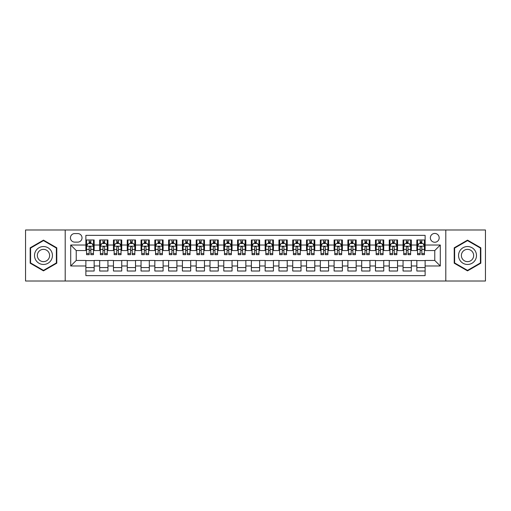 <?xml version="1.0" encoding="UTF-8"?>
<svg xmlns="http://www.w3.org/2000/svg" width="511" height="511" viewBox="0 0 511 511"><rect width="100%" height="100%" fill="white"/><g stroke="black" fill="none" stroke-linecap="round" stroke-linejoin="round"><path stroke-width="0.77" d="M434.772 233.438A4.414 4.414 0 0 0 430.358 237.851A4.414 4.414 0 0 0 434.772 242.259A4.414 4.414 0 0 0 439.185 237.851A4.414 4.414 0 0 0 434.772 233.438M445.803 281.012L485.45 281.012L485.45 229.988L445.803 229.988L445.803 281.012L65.197 281.012L65.197 229.988L25.55 229.988L25.55 281.012L65.197 281.012M425.12 239.985L416.842 239.985L416.842 245.018L411.329 245.018L411.329 250.537L416.842 250.537L416.842 245.018M411.329 245.018L411.329 239.985L403.051 239.985L403.051 245.018L397.539 245.018L397.539 250.537L403.051 250.537L403.051 245.018M397.539 245.018L397.539 239.985L389.267 239.985L389.267 245.018L383.748 245.018L383.748 250.537L389.267 250.537L389.267 245.018M383.748 245.018L383.748 239.985L375.476 239.985L375.476 245.018L369.958 245.018L369.958 250.537L375.476 250.537L375.476 245.018M369.958 245.018L369.958 239.985L361.686 239.985L361.686 245.018L356.167 245.018L356.167 250.537L361.686 250.537L361.686 245.018M356.167 245.018L356.167 239.985L347.895 239.985L347.895 245.018L342.376 245.018L342.376 250.537L347.895 250.537L347.895 245.018M342.376 245.018L342.376 239.985L334.105 239.985L334.105 245.018L328.586 245.018L328.586 250.537L334.105 250.537L334.105 245.018M328.586 245.018L328.586 239.985L320.314 239.985L320.314 245.018L314.795 245.018L314.795 250.537L320.314 250.537L320.314 245.018M314.795 245.018L314.795 239.985L306.523 239.985L306.523 245.018L301.005 245.018L301.005 250.537L306.523 250.537L306.523 245.018M301.005 245.018L301.005 239.985L292.733 239.985L292.733 245.018L287.22 245.018L287.22 250.537L292.733 250.537L292.733 245.018M287.22 245.018L287.22 239.985L278.942 239.985L278.942 245.018L273.43 245.018L273.43 250.537L278.942 250.537L278.942 245.018M273.43 245.018L273.43 239.985L265.152 239.985L265.152 245.018L259.639 245.018L259.639 250.537L265.152 250.537L265.152 245.018M259.639 245.018L259.639 239.985L251.361 239.985L251.361 245.018L245.848 245.018L245.848 250.537L251.361 250.537L251.361 245.018M245.848 245.018L245.848 239.985L237.57 239.985L237.57 245.018L232.058 245.018L232.058 250.537L237.57 250.537L237.57 245.018M232.058 245.018L232.058 239.985L223.78 239.985L223.78 245.018L218.267 245.018L218.267 250.537L223.78 250.537L223.78 245.018M218.267 245.018L218.267 239.985L209.995 239.985L209.995 245.018L204.477 245.018L204.477 250.537L209.995 250.537L209.995 245.018M204.477 245.018L204.477 239.985L196.205 239.985L196.205 245.018L190.686 245.018L190.686 250.537L196.205 250.537L196.205 245.018M190.686 245.018L190.686 239.985L182.414 239.985L182.414 245.018L176.895 245.018L176.895 250.537L182.414 250.537L182.414 245.018M176.895 245.018L176.895 239.985L168.624 239.985L168.624 245.018L163.105 245.018L163.105 250.537L168.624 250.537L168.624 245.018M163.105 245.018L163.105 239.985L154.833 239.985L154.833 245.018L149.314 245.018L149.314 250.537L154.833 250.537L154.833 245.018M149.314 245.018L149.314 239.985L141.042 239.985L141.042 245.018L135.524 245.018L135.524 250.537L141.042 250.537L141.042 245.018M135.524 245.018L135.524 239.985L127.252 239.985L127.252 245.018L121.733 245.018L121.733 250.537L127.252 250.537L127.252 245.018M121.733 245.018L121.733 239.985L113.461 239.985L113.461 245.018L107.949 245.018L107.949 250.537L113.461 250.537L113.461 245.018M107.949 245.018L107.949 239.985L99.671 239.985L99.671 250.537L94.158 250.537L94.158 239.985L85.88 239.985M85.88 271.015L94.158 271.015L94.158 260.463L99.671 260.463L99.671 271.015L107.949 271.015L107.949 260.463L113.461 260.463L113.461 265.982L107.949 265.982M113.461 265.982L113.461 271.015L121.733 271.015L121.733 260.463L127.252 260.463L127.252 265.982L121.733 265.982M127.252 265.982L127.252 271.015L135.524 271.015L135.524 260.463L141.042 260.463L141.042 265.982L135.524 265.982M141.042 265.982L141.042 271.015L149.314 271.015L149.314 260.463L154.833 260.463L154.833 265.982L149.314 265.982M154.833 265.982L154.833 271.015L163.105 271.015L163.105 260.463L168.624 260.463L168.624 265.982L163.105 265.982M168.624 265.982L168.624 271.015L176.895 271.015L176.895 260.463L182.414 260.463L182.414 265.982L176.895 265.982M182.414 265.982L182.414 271.015L190.686 271.015L190.686 260.463L196.205 260.463L196.205 265.982L190.686 265.982M196.205 265.982L196.205 271.015L204.477 271.015L204.477 260.463L209.995 260.463L209.995 265.982L204.477 265.982M209.995 265.982L209.995 271.015L218.267 271.015L218.267 260.463L223.78 260.463L223.78 265.982L218.267 265.982M223.78 265.982L223.78 271.015L232.058 271.015L232.058 260.463L237.57 260.463L237.57 265.982L232.058 265.982M237.57 265.982L237.57 271.015L245.848 271.015L245.848 260.463L251.361 260.463L251.361 265.982L245.848 265.982M251.361 265.982L251.361 271.015L259.639 271.015L259.639 260.463L265.152 260.463L265.152 265.982L259.639 265.982M265.152 265.982L265.152 271.015L273.43 271.015L273.43 260.463L278.942 260.463L278.942 265.982L273.43 265.982M278.942 265.982L278.942 271.015L287.22 271.015L287.22 260.463L292.733 260.463L292.733 265.982L287.22 265.982M292.733 265.982L292.733 271.015L301.005 271.015L301.005 260.463L306.523 260.463L306.523 265.982L301.005 265.982M306.523 265.982L306.523 271.015L314.795 271.015L314.795 260.463L320.314 260.463L320.314 265.982L314.795 265.982M320.314 265.982L320.314 271.015L328.586 271.015L328.586 260.463L334.105 260.463L334.105 265.982L328.586 265.982M334.105 265.982L334.105 271.015L342.376 271.015L342.376 260.463L347.895 260.463L347.895 265.982L342.376 265.982M347.895 265.982L347.895 271.015L356.167 271.015L356.167 260.463L361.686 260.463L361.686 265.982L356.167 265.982M361.686 265.982L361.686 271.015L369.958 271.015L369.958 260.463L375.476 260.463L375.476 265.982L369.958 265.982M375.476 265.982L375.476 271.015L383.748 271.015L383.748 260.463L389.267 260.463L389.267 265.982L383.748 265.982M389.267 265.982L389.267 271.015L397.539 271.015L397.539 260.463L403.051 260.463L403.051 265.982L397.539 265.982M403.051 265.982L403.051 271.015L411.329 271.015L411.329 260.463L416.842 260.463L416.842 265.982L411.329 265.982M74.715 242.125L77.749 242.125A4.273 4.273 0 0 0 82.022 237.851A4.273 4.273 0 0 0 77.749 233.572L74.715 233.572A4.273 4.273 0 0 0 70.435 237.851A4.273 4.273 0 0 0 74.715 242.125M445.803 229.988L65.197 229.988M425.12 245.018L425.12 235.367L85.88 235.367L85.88 250.537L76.228 250.537L76.228 260.463L85.88 260.463L85.88 275.633L425.12 275.633L425.12 260.463L434.772 260.463L434.772 250.537L425.12 250.537L425.12 245.018L440.29 245.018L440.29 265.982L425.12 265.982M85.88 265.982L70.71 265.982L70.71 245.018L85.88 245.018M416.842 265.982L416.842 271.015L425.12 271.015M85.88 243.434L86.57 243.434M89.189 243.434L90.843 243.434M93.468 243.434L94.158 243.434M85.88 250.396L86.57 250.396M89.189 250.396L90.843 250.396M93.468 250.396L94.158 250.396M85.88 260.604L94.158 260.604M85.88 267.566L94.158 267.566M99.671 250.396L100.36 250.396M102.979 250.396L104.634 250.396M107.259 250.396L107.949 250.396M99.671 243.434L100.36 243.434M102.979 243.434L104.634 243.434M107.259 243.434L107.949 243.434M99.671 260.604L107.949 260.604M99.671 267.566L107.949 267.566M113.461 260.604L121.733 260.604M113.461 267.566L121.733 267.566M113.461 243.434L114.151 243.434M116.77 243.434L118.424 243.434M121.05 243.434L121.733 243.434M113.461 250.396L114.151 250.396M116.77 250.396L118.424 250.396M121.05 250.396L121.733 250.396M127.252 260.604L135.524 260.604M127.252 267.566L135.524 267.566M127.252 243.434L127.942 243.434M130.561 243.434L132.215 243.434M134.834 243.434L135.524 243.434M127.252 250.396L127.942 250.396M130.561 250.396L132.215 250.396M134.834 250.396L135.524 250.396M141.042 260.604L149.314 260.604M141.042 267.566L149.314 267.566M141.042 243.434L141.732 243.434M144.351 243.434L146.005 243.434M148.624 243.434L149.314 243.434M141.042 250.396L141.732 250.396M144.351 250.396L146.005 250.396M148.624 250.396L149.314 250.396M154.833 260.604L163.105 260.604M154.833 267.566L163.105 267.566M154.833 243.434L155.523 243.434M158.142 243.434L159.796 243.434M162.415 243.434L163.105 243.434M154.833 250.396L155.523 250.396M158.142 250.396L159.796 250.396M162.415 250.396L163.105 250.396M168.624 260.604L176.895 260.604M168.624 267.566L176.895 267.566M168.624 243.434L169.313 243.434M171.932 243.434L173.587 243.434M176.206 243.434L176.895 243.434M168.624 250.396L169.313 250.396M171.932 250.396L173.587 250.396M176.206 250.396L176.895 250.396M182.414 260.604L190.686 260.604M182.414 267.566L190.686 267.566M182.414 243.434L183.104 243.434M185.723 243.434L187.377 243.434M189.996 243.434L190.686 243.434M182.414 250.396L183.104 250.396M185.723 250.396L187.377 250.396M189.996 250.396L190.686 250.396M196.205 260.604L204.477 260.604M196.205 267.566L204.477 267.566M196.205 243.434L196.895 243.434M199.514 243.434L201.168 243.434M203.787 243.434L204.477 243.434M196.205 250.396L196.895 250.396M199.514 250.396L201.168 250.396M203.787 250.396L204.477 250.396M209.995 260.604L218.267 260.604M209.995 267.566L218.267 267.566M209.995 243.434L210.685 243.434M213.304 243.434L214.959 243.434M217.577 243.434L218.267 243.434M209.995 250.396L210.685 250.396M213.304 250.396L214.959 250.396M217.577 250.396L218.267 250.396M223.78 260.604L232.058 260.604M223.78 267.566L232.058 267.566M223.78 243.434L224.47 243.434M227.095 243.434L228.749 243.434M231.368 243.434L232.058 243.434M223.78 250.396L224.47 250.396M227.095 250.396L228.749 250.396M231.368 250.396L232.058 250.396M237.57 260.604L245.848 260.604M237.57 267.566L245.848 267.566M237.57 243.434L238.26 243.434M240.885 243.434L242.54 243.434M245.159 243.434L245.848 243.434M237.57 250.396L238.26 250.396M240.885 250.396L242.54 250.396M245.159 250.396L245.848 250.396M251.361 260.604L259.639 260.604M251.361 267.566L259.639 267.566M251.361 243.434L252.051 243.434M254.67 243.434L256.33 243.434M258.949 243.434L259.639 243.434M251.361 250.396L252.051 250.396M254.67 250.396L256.33 250.396M258.949 250.396L259.639 250.396M265.152 260.604L273.43 260.604M265.152 267.566L273.43 267.566M265.152 243.434L265.841 243.434M268.46 243.434L270.115 243.434M272.74 243.434L273.43 243.434M265.152 250.396L265.841 250.396M268.46 250.396L270.115 250.396M272.74 250.396L273.43 250.396M278.942 260.604L287.22 260.604M278.942 267.566L287.22 267.566M278.942 243.434L279.632 243.434M282.251 243.434L283.905 243.434M286.53 243.434L287.22 243.434M278.942 250.396L279.632 250.396M282.251 250.396L283.905 250.396M286.53 250.396L287.22 250.396M292.733 260.604L301.005 260.604M292.733 267.566L301.005 267.566M292.733 243.434L293.423 243.434M296.041 243.434L297.696 243.434M300.315 243.434L301.005 243.434M292.733 250.396L293.423 250.396M296.041 250.396L297.696 250.396M300.315 250.396L301.005 250.396M306.523 260.604L314.795 260.604M306.523 267.566L314.795 267.566M306.523 243.434L307.213 243.434M309.832 243.434L311.486 243.434M314.105 243.434L314.795 243.434M306.523 250.396L307.213 250.396M309.832 250.396L311.486 250.396M314.105 250.396L314.795 250.396M320.314 260.604L328.586 260.604M320.314 267.566L328.586 267.566M320.314 243.434L321.004 243.434M323.623 243.434L325.277 243.434M327.896 243.434L328.586 243.434M320.314 250.396L321.004 250.396M323.623 250.396L325.277 250.396M327.896 250.396L328.586 250.396M334.105 260.604L342.376 260.604M334.105 267.566L342.376 267.566M334.105 243.434L334.794 243.434M337.413 243.434L339.068 243.434M341.687 243.434L342.376 243.434M334.105 250.396L334.794 250.396M337.413 250.396L339.068 250.396M341.687 250.396L342.376 250.396M347.895 260.604L356.167 260.604M347.895 267.566L356.167 267.566M347.895 243.434L348.585 243.434M351.204 243.434L352.858 243.434M355.477 243.434L356.167 243.434M347.895 250.396L348.585 250.396M351.204 250.396L352.858 250.396M355.477 250.396L356.167 250.396M361.686 260.604L369.958 260.604M361.686 267.566L369.958 267.566M361.686 243.434L362.376 243.434M364.995 243.434L366.649 243.434M369.268 243.434L369.958 243.434M361.686 250.396L362.376 250.396M364.995 250.396L366.649 250.396M369.268 250.396L369.958 250.396M375.476 260.604L383.748 260.604M375.476 267.566L383.748 267.566M375.476 243.434L376.166 243.434M378.785 243.434L380.44 243.434M383.058 243.434L383.748 243.434M375.476 250.396L376.166 250.396M378.785 250.396L380.44 250.396M383.058 250.396L383.748 250.396M389.267 260.604L397.539 260.604M389.267 267.566L397.539 267.566M389.267 243.434L389.95 243.434M392.576 243.434L394.23 243.434M396.849 243.434L397.539 243.434M389.267 250.396L389.95 250.396M392.576 250.396L394.23 250.396M396.849 250.396L397.539 250.396M403.051 260.604L411.329 260.604M403.051 267.566L411.329 267.566M403.051 243.434L403.741 243.434M406.366 243.434L408.021 243.434M410.64 243.434L411.329 243.434M403.051 250.396L403.741 250.396M406.366 250.396L408.021 250.396M410.64 250.396L411.329 250.396M416.842 260.604L425.12 260.604M416.842 267.566L425.12 267.566M416.842 243.434L417.532 243.434M420.157 243.434L421.811 243.434M424.43 243.434L425.12 243.434M416.842 250.396L417.532 250.396M420.157 250.396L421.811 250.396M424.43 250.396L425.12 250.396M76.228 250.537L70.71 245.018M76.228 260.463L70.71 265.982M440.29 245.018L434.772 250.537M440.29 265.982L434.772 260.463M43.48 270.868L56.785 263.184L56.785 247.816L43.48 240.132L30.168 247.816L30.168 263.184L43.48 270.868M480.832 247.816L467.52 240.132L454.215 247.816L454.215 263.184L467.52 270.868L480.832 263.184L480.832 247.816M90.843 241.78L89.189 241.78M93.468 253.552L90.843 253.552L90.843 254.67L93.468 254.67L93.468 246.264L92.089 243.504L87.949 243.504L86.57 246.264L86.57 254.67L89.189 254.67L89.189 253.552L86.57 253.552M86.57 246.264L86.57 239.985M93.468 246.264L93.468 239.985M89.189 243.504L89.189 239.985M90.843 239.985L90.843 243.504M90.843 253.552L90.843 247.292C90.294 246.232 89.744 246.232 89.189 247.292L89.189 253.552M43.48 246.538A8.962 8.962 0 0 0 34.512 255.5A8.962 8.962 0 0 0 43.48 264.462A8.962 8.962 0 0 0 52.441 255.5A8.962 8.962 0 0 0 43.48 246.538M43.48 249.362A6.138 6.138 0 0 0 37.341 255.5A6.138 6.138 0 0 0 43.48 261.638A6.138 6.138 0 0 0 49.612 255.5A6.138 6.138 0 0 0 43.48 249.362M56.37 262.941L43.48 270.389L30.583 262.941L30.583 248.059L43.48 240.611L56.37 248.059L56.37 262.941M459.759 251.016A8.962 8.962 0 0 0 463.043 263.261A8.962 8.962 0 0 0 475.287 259.984A8.962 8.962 0 0 0 472.004 247.739A8.962 8.962 0 0 0 459.759 251.016M462.206 252.434A6.138 6.138 0 0 0 464.454 260.814A6.138 6.138 0 0 0 472.835 258.566A6.138 6.138 0 0 0 470.593 250.186A6.138 6.138 0 0 0 462.206 252.434M480.417 248.059L480.417 262.941L467.52 270.389L454.63 262.941L454.63 248.059L467.52 240.611L480.417 248.059M104.634 241.78L102.979 241.78M107.259 253.552L104.634 253.552L104.634 254.67L107.259 254.67L107.259 246.264L105.879 243.504L101.74 243.504L100.36 246.264L100.36 254.67L102.979 254.67L102.979 253.552L100.36 253.552M100.36 246.264L100.36 239.985M107.259 246.264L107.259 239.985M102.979 243.504L102.979 239.985M104.634 239.985L104.634 243.504M104.634 253.552L104.634 247.292C104.084 246.232 103.535 246.232 102.979 247.292L102.979 253.552M118.424 241.78L116.77 241.78M121.05 253.552L118.424 253.552L118.424 254.67L121.05 254.67L121.05 246.264L119.67 243.504L115.531 243.504L114.151 246.264L114.151 254.67L116.77 254.67L116.77 253.552L114.151 253.552M114.151 246.264L114.151 239.985M121.05 246.264L121.05 239.985M116.77 243.504L116.77 239.985M118.424 239.985L118.424 243.504M118.424 253.552L118.424 247.292C117.875 246.232 117.326 246.232 116.77 247.292L116.77 253.552M132.215 241.78L130.561 241.78M134.834 253.552L132.215 253.552L132.215 254.67L134.834 254.67L134.834 246.264L133.46 243.504L129.321 243.504L127.942 246.264L127.942 254.67L130.561 254.67L130.561 253.552L127.942 253.552M127.942 246.264L127.942 239.985M134.834 246.264L134.834 239.985M130.561 243.504L130.561 239.985M132.215 239.985L132.215 243.504M132.215 253.552L132.215 247.292C131.666 246.232 131.116 246.232 130.561 247.292L130.561 253.552M146.005 241.78L144.351 241.78M148.624 253.552L146.005 253.552L146.005 254.67L148.624 254.67L148.624 246.264L147.245 243.504L143.112 243.504L141.732 246.264L141.732 254.67L144.351 254.67L144.351 253.552L141.732 253.552M141.732 246.264L141.732 239.985M148.624 246.264L148.624 239.985M144.351 243.504L144.351 239.985M146.005 239.985L146.005 243.504M146.005 253.552L146.005 247.292C145.456 246.232 144.907 246.232 144.351 247.292L144.351 253.552M159.796 241.78L158.142 241.78M162.415 253.552L159.796 253.552L159.796 254.67L162.415 254.67L162.415 246.264L161.035 243.504L156.903 243.504L155.523 246.264L155.523 254.67L158.142 254.67L158.142 253.552L155.523 253.552M155.523 246.264L155.523 239.985M162.415 246.264L162.415 239.985M158.142 243.504L158.142 239.985M159.796 239.985L159.796 243.504M159.796 253.552L159.796 247.292C159.247 246.232 158.691 246.232 158.142 247.292L158.142 253.552M173.587 241.78L171.932 241.78M176.206 253.552L173.587 253.552L173.587 254.67L176.206 254.67L176.206 246.264L174.826 243.504L170.693 243.504L169.313 246.264L169.313 254.67L171.932 254.67L171.932 253.552L169.313 253.552M169.313 246.264L169.313 239.985M176.206 246.264L176.206 239.985M171.932 243.504L171.932 239.985M173.587 239.985L173.587 243.504M173.587 253.552L173.587 247.292C173.037 246.232 172.482 246.232 171.932 247.292L171.932 253.552M187.377 241.78L185.723 241.78M189.996 253.552L187.377 253.552L187.377 254.67L189.996 254.67L189.996 246.264L188.616 243.504L184.484 243.504L183.104 246.264L183.104 254.67L185.723 254.67L185.723 253.552L183.104 253.552M183.104 246.264L183.104 239.985M189.996 246.264L189.996 239.985M185.723 243.504L185.723 239.985M187.377 239.985L187.377 243.504M187.377 253.552L187.377 247.292C186.828 246.232 186.272 246.232 185.723 247.292L185.723 253.552M201.168 241.78L199.514 241.78M203.787 253.552L201.168 253.552L201.168 254.67L203.787 254.67L203.787 246.264L202.407 243.504L198.268 243.504L196.895 246.264L196.895 254.67L199.514 254.67L199.514 253.552L196.895 253.552M196.895 246.264L196.895 239.985M203.787 246.264L203.787 239.985M199.514 243.504L199.514 239.985M201.168 239.985L201.168 243.504M201.168 253.552L201.168 247.292C200.619 246.232 200.063 246.232 199.514 247.292L199.514 253.552M214.959 241.78L213.304 241.78M217.577 253.552L214.959 253.552L214.959 254.67L217.577 254.67L217.577 246.264L216.198 243.504L212.059 243.504L210.685 246.264L210.685 254.67L213.304 254.67L213.304 253.552L210.685 253.552M210.685 246.264L210.685 239.985M217.577 246.264L217.577 239.985M213.304 243.504L213.304 239.985M214.959 239.985L214.959 243.504M214.959 253.552L214.959 247.292C214.409 246.232 213.854 246.232 213.304 247.292L213.304 253.552M228.749 241.78L227.095 241.78M231.368 253.552L228.749 253.552L228.749 254.67L231.368 254.67L231.368 246.264L229.988 243.504L225.849 243.504L224.47 246.264L224.47 254.67L227.095 254.67L227.095 253.552L224.47 253.552M224.47 246.264L224.47 239.985M231.368 246.264L231.368 239.985M227.095 243.504L227.095 239.985M228.749 239.985L228.749 243.504M228.749 253.552L228.749 247.292C228.193 246.232 227.644 246.232 227.095 247.292L227.095 253.552M242.54 241.78L240.885 241.78M245.159 253.552L242.54 253.552L242.54 254.67L245.159 254.67L245.159 246.264L243.779 243.504L239.64 243.504L238.26 246.264L238.26 254.67L240.885 254.67L240.885 253.552L238.26 253.552M238.26 246.264L238.26 239.985M245.159 246.264L245.159 239.985M240.885 243.504L240.885 239.985M242.54 239.985L242.54 243.504M242.54 253.552L242.54 247.292C241.984 246.232 241.435 246.232 240.885 247.292L240.885 253.552M256.33 241.78L254.67 241.78M258.949 253.552L256.33 253.552L256.33 254.67L258.949 254.67L258.949 246.264L257.57 243.504L253.43 243.504L252.051 246.264L252.051 254.67L254.67 254.67L254.67 253.552L252.051 253.552M252.051 246.264L252.051 239.985M258.949 246.264L258.949 239.985M254.67 243.504L254.67 239.985M256.33 239.985L256.33 243.504M256.33 253.552L256.33 247.292C255.775 246.232 255.225 246.232 254.67 247.292L254.67 253.552M270.115 241.78L268.46 241.78M272.74 253.552L270.115 253.552L270.115 254.67L272.74 254.67L272.74 246.264L271.36 243.504L267.221 243.504L265.841 246.264L265.841 254.67L268.46 254.67L268.46 253.552L265.841 253.552M265.841 246.264L265.841 239.985M272.74 246.264L272.74 239.985M268.46 243.504L268.46 239.985M270.115 239.985L270.115 243.504M270.115 253.552L270.115 247.292C269.565 246.232 269.016 246.232 268.46 247.292L268.46 253.552M283.905 241.78L282.251 241.78M286.53 253.552L283.905 253.552L283.905 254.67L286.53 254.67L286.53 246.264L285.151 243.504L281.012 243.504L279.632 246.264L279.632 254.67L282.251 254.67L282.251 253.552L279.632 253.552M279.632 246.264L279.632 239.985M286.53 246.264L286.53 239.985M282.251 243.504L282.251 239.985M283.905 239.985L283.905 243.504M283.905 253.552L283.905 247.292C283.356 246.232 282.807 246.232 282.251 247.292L282.251 253.552M297.696 241.78L296.041 241.78M300.315 253.552L297.696 253.552L297.696 254.67L300.315 254.67L300.315 246.264L298.941 243.504L294.802 243.504L293.423 246.264L293.423 254.67L296.041 254.67L296.041 253.552L293.423 253.552M293.423 246.264L293.423 239.985M300.315 246.264L300.315 239.985M296.041 243.504L296.041 239.985M297.696 239.985L297.696 243.504M297.696 253.552L297.696 247.292C297.147 246.232 296.597 246.232 296.041 247.292L296.041 253.552M311.486 241.78L309.832 241.78M314.105 253.552L311.486 253.552L311.486 254.67L314.105 254.67L314.105 246.264L312.732 243.504L308.593 243.504L307.213 246.264L307.213 254.67L309.832 254.67L309.832 253.552L307.213 253.552M307.213 246.264L307.213 239.985M314.105 246.264L314.105 239.985M309.832 243.504L309.832 239.985M311.486 239.985L311.486 243.504M311.486 253.552L311.486 247.292C310.937 246.232 310.388 246.232 309.832 247.292L309.832 253.552M325.277 241.78L323.623 241.78M327.896 253.552L325.277 253.552L325.277 254.67L327.896 254.67L327.896 246.264L326.516 243.504L322.384 243.504L321.004 246.264L321.004 254.67L323.623 254.67L323.623 253.552L321.004 253.552M321.004 246.264L321.004 239.985M327.896 246.264L327.896 239.985M323.623 243.504L323.623 239.985M325.277 239.985L325.277 243.504M325.277 253.552L325.277 247.292C324.728 246.232 324.178 246.232 323.623 247.292L323.623 253.552M339.068 241.78L337.413 241.78M341.687 253.552L339.068 253.552L339.068 254.67L341.687 254.67L341.687 246.264L340.307 243.504L336.174 243.504L334.794 246.264L334.794 254.67L337.413 254.67L337.413 253.552L334.794 253.552M334.794 246.264L334.794 239.985M341.687 246.264L341.687 239.985M337.413 243.504L337.413 239.985M339.068 239.985L339.068 243.504M339.068 253.552L339.068 247.292C338.518 246.232 337.963 246.232 337.413 247.292L337.413 253.552M352.858 241.78L351.204 241.78M355.477 253.552L352.858 253.552L352.858 254.67L355.477 254.67L355.477 246.264L354.097 243.504L349.965 243.504L348.585 246.264L348.585 254.67L351.204 254.67L351.204 253.552L348.585 253.552M348.585 246.264L348.585 239.985M355.477 246.264L355.477 239.985M351.204 243.504L351.204 239.985M352.858 239.985L352.858 243.504M352.858 253.552L352.858 247.292C352.309 246.232 351.753 246.232 351.204 247.292L351.204 253.552M366.649 241.78L364.995 241.78M369.268 253.552L366.649 253.552L366.649 254.67L369.268 254.67L369.268 246.264L367.888 243.504L363.755 243.504L362.376 246.264L362.376 254.67L364.995 254.67L364.995 253.552L362.376 253.552M362.376 246.264L362.376 239.985M369.268 246.264L369.268 239.985M364.995 243.504L364.995 239.985M366.649 239.985L366.649 243.504M366.649 253.552L366.649 247.292C366.1 246.232 365.544 246.232 364.995 247.292L364.995 253.552M380.44 241.78L378.785 241.78M383.058 253.552L380.44 253.552L380.44 254.67L383.058 254.67L383.058 246.264L381.679 243.504L377.54 243.504L376.166 246.264L376.166 254.67L378.785 254.67L378.785 253.552L376.166 253.552M376.166 246.264L376.166 239.985M383.058 246.264L383.058 239.985M378.785 243.504L378.785 239.985M380.44 239.985L380.44 243.504M380.44 253.552L380.44 247.292C379.89 246.232 379.334 246.232 378.785 247.292L378.785 253.552M394.23 241.78L392.576 241.78M396.849 253.552L394.23 253.552L394.23 254.67L396.849 254.67L396.849 246.264L395.469 243.504L391.33 243.504L389.95 246.264L389.95 254.67L392.576 254.67L392.576 253.552L389.95 253.552M389.95 246.264L389.95 239.985M396.849 246.264L396.849 239.985M392.576 243.504L392.576 239.985M394.23 239.985L394.23 243.504M394.23 253.552L394.23 247.292C393.681 246.232 393.125 246.232 392.576 247.292L392.576 253.552M408.021 241.78L406.366 241.78M410.64 253.552L408.021 253.552L408.021 254.67L410.64 254.67L410.64 246.264L409.26 243.504L405.121 243.504L403.741 246.264L403.741 254.67L406.366 254.67L406.366 253.552L403.741 253.552M403.741 246.264L403.741 239.985M410.64 246.264L410.64 239.985M406.366 243.504L406.366 239.985M408.021 239.985L408.021 243.504M408.021 253.552L408.021 247.292C407.465 246.232 406.916 246.232 406.366 247.292L406.366 253.552M421.811 241.78L420.157 241.78M424.43 253.552L421.811 253.552L421.811 254.67L424.43 254.67L424.43 246.264L423.051 243.504L418.911 243.504L417.532 246.264L417.532 254.67L420.157 254.67L420.157 253.552L417.532 253.552M417.532 246.264L417.532 239.985M424.43 246.264L424.43 239.985M420.157 243.504L420.157 239.985M421.811 239.985L421.811 243.504M421.811 253.552L421.811 247.292C421.256 246.232 420.706 246.232 420.157 247.292L420.157 253.552M99.671 265.982L94.158 265.982M99.671 245.018L94.158 245.018M93.43 246.193L86.608 246.193M86.57 244.264L87.573 244.264M92.465 244.264L93.468 244.264M89.189 249.457L86.57 249.457M93.468 249.457L90.843 249.457M90.843 242.655L89.189 242.655M107.221 246.193L100.399 246.193M100.36 244.264L101.363 244.264M106.256 244.264L107.259 244.264M102.979 249.457L100.36 249.457M107.259 249.457L104.634 249.457M104.634 242.655L102.979 242.655M121.011 246.193L114.183 246.193M114.151 244.264L115.154 244.264M120.047 244.264L121.05 244.264M116.77 249.457L114.151 249.457M121.05 249.457L118.424 249.457M118.424 242.655L116.77 242.655M134.802 246.193L127.974 246.193M127.942 244.264L128.938 244.264M133.837 244.264L134.834 244.264M130.561 249.457L127.942 249.457M134.834 249.457L132.215 249.457M132.215 242.655L130.561 242.655M148.592 246.193L141.764 246.193M141.732 244.264L142.729 244.264M147.628 244.264L148.624 244.264M144.351 249.457L141.732 249.457M148.624 249.457L146.005 249.457M146.005 242.655L144.351 242.655M162.383 246.193L155.555 246.193M155.523 244.264L156.519 244.264M161.419 244.264L162.415 244.264M158.142 249.457L155.523 249.457M162.415 249.457L159.796 249.457M159.796 242.655L158.142 242.655M176.174 246.193L169.345 246.193M169.313 244.264L170.31 244.264M175.209 244.264L176.206 244.264M171.932 249.457L169.313 249.457M176.206 249.457L173.587 249.457M173.587 242.655L171.932 242.655M189.964 246.193L183.136 246.193M183.104 244.264L184.101 244.264M189 244.264L189.996 244.264M185.723 249.457L183.104 249.457M189.996 249.457L187.377 249.457M187.377 242.655L185.723 242.655M203.755 246.193L196.927 246.193M196.895 244.264L197.891 244.264M202.79 244.264L203.787 244.264M199.514 249.457L196.895 249.457M203.787 249.457L201.168 249.457M201.168 242.655L199.514 242.655M217.545 246.193L210.717 246.193M210.685 244.264L211.682 244.264M216.575 244.264L217.577 244.264M213.304 249.457L210.685 249.457M217.577 249.457L214.959 249.457M214.959 242.655L213.304 242.655M231.33 246.193L224.508 246.193M224.47 244.264L225.472 244.264M230.365 244.264L231.368 244.264M227.095 249.457L224.47 249.457M231.368 249.457L228.749 249.457M228.749 242.655L227.095 242.655M245.12 246.193L238.298 246.193M238.26 244.264L239.263 244.264M244.156 244.264L245.159 244.264M240.885 249.457L238.26 249.457M245.159 249.457L242.54 249.457M242.54 242.655L240.885 242.655M258.911 246.193L252.089 246.193M252.051 244.264L253.054 244.264M257.946 244.264L258.949 244.264M254.67 249.457L252.051 249.457M258.949 249.457L256.33 249.457M256.33 242.655L254.67 242.655M272.702 246.193L265.88 246.193M265.841 244.264L266.844 244.264M271.737 244.264L272.74 244.264M268.46 249.457L265.841 249.457M272.74 249.457L270.115 249.457M270.115 242.655L268.46 242.655M286.492 246.193L279.67 246.193M279.632 244.264L280.635 244.264M285.528 244.264L286.53 244.264M282.251 249.457L279.632 249.457M286.53 249.457L283.905 249.457M283.905 242.655L282.251 242.655M300.283 246.193L293.455 246.193M293.423 244.264L294.425 244.264M299.318 244.264L300.315 244.264M296.041 249.457L293.423 249.457M300.315 249.457L297.696 249.457M297.696 242.655L296.041 242.655M314.073 246.193L307.245 246.193M307.213 244.264L308.21 244.264M313.109 244.264L314.105 244.264M309.832 249.457L307.213 249.457M314.105 249.457L311.486 249.457M311.486 242.655L309.832 242.655M327.864 246.193L321.036 246.193M321.004 244.264L322 244.264M326.899 244.264L327.896 244.264M323.623 249.457L321.004 249.457M327.896 249.457L325.277 249.457M325.277 242.655L323.623 242.655M341.655 246.193L334.826 246.193M334.794 244.264L335.791 244.264M340.69 244.264L341.687 244.264M337.413 249.457L334.794 249.457M341.687 249.457L339.068 249.457M339.068 242.655L337.413 242.655M355.445 246.193L348.617 246.193M348.585 244.264L349.581 244.264M354.481 244.264L355.477 244.264M351.204 249.457L348.585 249.457M355.477 249.457L352.858 249.457M352.858 242.655L351.204 242.655M369.236 246.193L362.408 246.193M362.376 244.264L363.372 244.264M368.271 244.264L369.268 244.264M364.995 249.457L362.376 249.457M369.268 249.457L366.649 249.457M366.649 242.655L364.995 242.655M383.026 246.193L376.198 246.193M376.166 244.264L377.163 244.264M382.062 244.264L383.058 244.264M378.785 249.457L376.166 249.457M383.058 249.457L380.44 249.457M380.44 242.655L378.785 242.655M396.817 246.193L389.989 246.193M389.95 244.264L390.953 244.264M395.846 244.264L396.849 244.264M392.576 249.457L389.95 249.457M396.849 249.457L394.23 249.457M394.23 242.655L392.576 242.655M410.601 246.193L403.779 246.193M403.741 244.264L404.744 244.264M409.637 244.264L410.64 244.264M406.366 249.457L403.741 249.457M410.64 249.457L408.021 249.457M408.021 242.655L406.366 242.655M424.392 246.193L417.57 246.193M417.532 244.264L418.535 244.264M423.427 244.264L424.43 244.264M420.157 249.457L417.532 249.457M424.43 249.457L421.811 249.457M421.811 242.655L420.157 242.655"/></g></svg>
